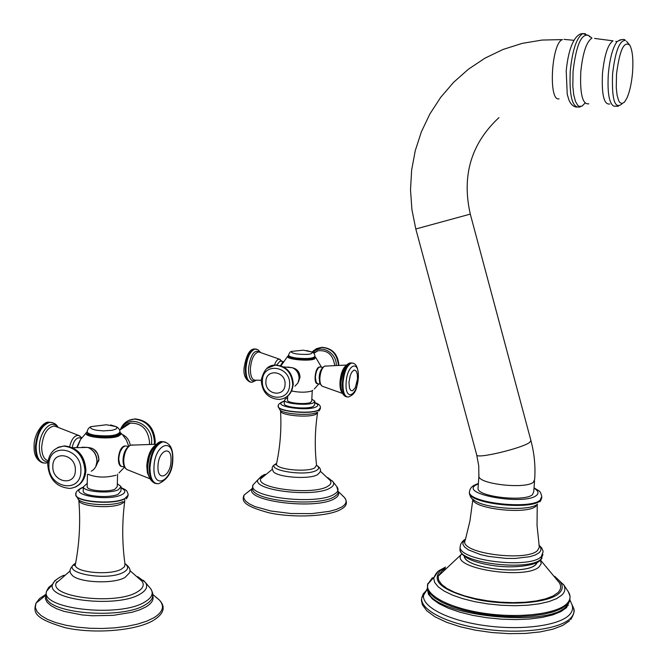 <?xml version="1.0" encoding="UTF-8"?>
<svg xmlns="http://www.w3.org/2000/svg" width="667" height="667" viewBox="0 0 667 667"><rect width="100%" height="100%" fill="white"/><g stroke="black" fill="none" stroke-linecap="round" stroke-linejoin="round"><path stroke-width="1" d="M93.972 449.4L97.624 453.76L98.883 459.388M116.083 475.229C105.77 477.956 96.365 477.622 87.877 474.22M121.778 466.525C116.108 465.908 118.142 447.991 124.095 446.106L125.629 445.898M98.874 459.53L98.699 461.139M118.709 434.167C114.916 437.093 107.162 437.877 95.439 436.518M72.228 447.457C73.42 441.854 75.563 438.628 78.656 437.769L80.415 438.077M117.584 474.145L117.242 486.585L115.074 489.119C108.362 492.471 87.635 490.829 87.152 486.918L87.169 486.151M87.235 483.333L83.3 486.985C83.892 491.896 109.98 493.947 118.376 489.728L121.077 486.56L117.317 483.775M83.3 486.985L83.2 491.454C83.792 496.406 109.855 498.466 118.251 494.205L120.952 491.012L121.052 487.544M83.2 491.454L83.225 490.478M124.921 563.54C129.823 567.192 131.216 570.427 129.115 573.261L124.979 577.472C113.148 584.567 76.346 582.533 71.611 574.52C68.534 571.361 69.877 567.567 75.629 563.14M141.02 580.073L142.021 581.24C144.614 585.034 142.98 588.627 137.11 592.029C116.508 604.994 50.392 597.674 56.061 583.216L70.143 570.902M118.593 458.387L119.835 452.068L122.72 447.49M119.635 464.032L118.593 458.554M317.392 383.717C313.44 383.667 314.966 368.284 319.051 367.058L319.918 366.958M312.765 390.287L311.697 391.02C306.345 392.571 299.658 392.571 291.637 391.02M313.982 357.712C311.831 359.621 305.97 360.072 296.381 359.071M281.607 364.24L280.907 365.758M315.216 376.755L316.283 371.319L318.459 367.809M316.275 382.483L315.208 376.838M312.248 390.654L311.731 401.067L310.597 402.409C306.003 404.777 287.727 403.16 287.502 400.375L287.527 399.925M287.619 398.024L285.926 398.566L284.409 400.3C284.676 403.793 307.662 405.828 313.407 402.851L314.824 401.167L311.822 399.174M284.267 403.385L284.242 403.952C284.509 407.479 307.479 409.521 313.223 406.52L314.641 404.819L314.799 401.742M316.592 465.299C320.368 467.759 321.411 470.143 319.718 472.469L317.542 474.679C309.305 479.79 276.296 477.272 273.153 471.319C272.703 468.751 269.935 467.242 276.471 463.507L276.497 463.498M329.907 480.073L330.248 480.523C331.657 482.625 330.799 484.567 327.68 486.351C313.715 495.364 256.311 488.828 260.647 478.839L272.269 469.335M263.949 475.421L260.647 478.839M276.705 365.024L280.015 361.114L280.924 361.247M478.122 487.369L478.014 488.894C478.789 496.923 524.612 501.901 532.408 494.739L533.725 491.821L534.559 480.924M537.36 562.306L535.709 564.607C525.579 575.404 465.316 568.409 464.465 556.461L464.432 556.286M558.863 582.083L559.196 582.566C561.506 586.185 561.047 589.578 557.804 592.746L552.801 596.098L545.498 598.883L536.176 600.967L525.237 602.243L513.131 602.651L500.425 602.168L487.669 600.817L475.446 598.658L464.299 595.789L454.694 592.354L447.048 588.511L441.637 584.417L438.653 580.265L438.169 576.221L442.154 570.61L445.314 568.626M563.348 584.242L563.74 584.909C565.699 588.511 565.066 591.896 561.856 595.056L556.603 598.624L548.941 601.592L539.153 603.835L527.647 605.236L514.891 605.728L501.459 605.286L487.936 603.927L474.912 601.709L462.973 598.741L452.601 595.156L444.23 591.12L438.177 586.81L434.634 582.408L433.7 578.097L438.119 571.327L439.77 570.193M632.516 72.886C633.45 59.863 632.566 50.667 629.873 45.298C624.07 40.454 619.618 50.092 616.508 74.22L616.258 87.811L617.1 95.281L618.651 100.609L619.651 102.318L621.952 103.627L624.495 102.084L627.022 97.874C629.748 91.554 631.574 83.217 632.516 72.886M91.221 471.194C94.772 469.343 96.682 466.1 96.948 461.439C96.64 454.627 93.597 449.95 87.819 447.432L82.074 447.207M95.79 466.508L98.849 459.538C98.199 452.293 94.714 448.291 88.386 447.54L88.177 447.557M87.135 431.716L85.993 433.116C84.501 437.419 110.255 439.795 118.543 436.11L120.985 434.375L121.027 433.433L120.035 432.333L122.369 434.509L126.321 439.92L128.706 446.173M87.127 431.882C80.499 436.326 108.846 440.037 118.217 435.91L120.577 434.267L120.035 432.499M76.838 447.374L79.907 440.604M69.685 446.548C71.561 439.003 74.537 435.293 78.614 435.409L79.907 435.985M56.645 426.797L54.01 426.005C47.007 427.58 42.896 434.617 41.679 447.14C41.796 454.911 43.939 459.43 48.099 460.714M47.916 461.839C42.463 461.672 39.595 456.77 39.328 447.148C39.22 431.766 51.492 418.376 57.412 427.038M47.816 462.715L45.614 463.115C39.595 463.031 36.427 457.695 36.118 447.115C37.344 433.275 41.863 425.029 49.683 422.361L52.768 422.753M43.422 462.99C38.244 461.789 35.568 456.453 35.384 446.982C36.61 433.15 41.137 424.896 48.958 422.236L51.559 422.453M83.292 487.394L82.875 487.569C65.958 494.122 107.012 501.959 121.527 494.822C126.055 492.546 125.888 490.253 121.035 487.944M76.046 493.113L75.796 494.939C76.58 501.859 112.881 504.711 124.437 498.741L127.547 496.615L128.139 494.305C126.88 491.296 127.947 490.553 121.044 487.627M75.896 493.655L75.788 495.214C76.572 502.126 112.873 504.986 124.437 499.016L128.222 495.131M124.704 501.334C121.986 522.553 122.078 543.455 124.996 564.024L124.571 566.65L121.527 569.076C110.338 575.696 75.304 572.628 75.263 565.066C79.431 543.763 80.624 522.236 78.839 500.5L78.723 499.816L78.839 500.5C79.848 506.595 111.472 509.029 121.594 503.768L124.304 501.918L124.896 499.908M124.954 563.773C128.898 566.658 128.473 569.468 123.67 572.203C107.112 581.824 58.688 572.645 75.588 563.265M75.579 563.407L74.204 565.483L75.263 565.066L75.621 563.198M83.3 487.127L82.224 487.527C77.389 489.928 75.246 492.396 75.796 494.939L78.339 499.491C83.492 505.177 113.29 506.553 123.003 501.559M64.14 575.171L61.798 576.205C56.57 578.989 53.477 581.774 52.518 584.55C46.273 600.217 117.892 608.162 140.103 594.08C146.415 590.395 148.166 586.501 145.348 582.399L143.28 580.24M137.702 576.647L145.348 582.399L150.667 588.678C153.869 593.313 151.943 597.732 144.897 601.926C120.068 618.001 39.336 608.963 46.598 591.17L52.518 584.55L54.744 580.799L59.605 577.372M149.55 587.36L150.667 588.678C152.56 592.146 153.218 594.347 152.643 595.281C152.81 598.666 150.35 601.834 145.289 604.786C123.112 619.226 50.775 614.149 46.415 597.915C45.631 597.007 45.698 594.756 46.598 591.17L48.574 587.519L52.726 584.117M57.304 581.749L56.403 582.149M152.651 595.414C154.16 599.533 151.834 603.418 145.681 607.062L139.586 609.888L131.958 612.281L113.24 615.349L92.329 615.758L82.058 614.924L63.874 611.339L56.662 608.738L51.067 605.728L47.29 602.426L45.448 598.974L45.831 594.781M45.84 594.389L39.545 598.566L36.001 603.16L45.564 595.481L46.415 597.915L45.84 595.181M153.293 620.452C136.318 630.682 94.272 634.267 65.024 627.647C34.259 618.467 33.142 612.606 36.001 603.16L35.334 607.379L37.06 611.597L41.162 615.658L47.507 619.385L55.886 622.636L65.991 625.271L77.422 627.172L89.72 628.256L102.376 628.489L114.874 627.847L126.722 626.38L137.427 624.137L146.582 621.227L153.86 617.767C163.006 612.056 164.841 606.136 159.363 600.025L155.161 596.581M127.038 446.223L125.346 445.923C121.627 447.332 119.443 451.559 118.793 458.613C118.876 463.999 120.352 466.7 123.212 466.708L124.446 466.925M133.092 444.922L130.449 445.189C126.547 447.757 124.304 452.76 123.728 460.18C123.745 465.783 125.129 469.034 127.897 469.943L150.008 478.781M149.458 477.63L147.365 472.745L146.782 465.941C147.565 455.719 150.567 448.691 155.803 444.839M164.516 441.887L162.048 441.687C154.819 444.572 150.534 453.135 149.191 467.375C149.216 477.155 151.609 482.583 156.378 483.658M165.633 442.154L162.815 441.821C155.594 444.706 151.309 453.268 149.967 467.517C150.083 478.381 152.91 483.8 158.446 483.767C168.042 479.49 172.828 471.219 172.82 458.954M158.746 443.221C152.476 446.515 148.799 454.294 147.732 466.558M172.528 459.204C173.837 436.285 154.344 444.297 153.977 467.35C152.901 490.637 172.303 481.574 172.528 459.204M157.979 466.341C158.221 450.175 171.928 444.422 171.027 460.605C170.852 476.43 157.195 482.708 157.979 466.341M122.328 434.475C126.655 436.552 129.306 440.145 130.273 445.264M149.425 444.122L149.558 442.429C148.124 429.373 141.721 422.945 130.332 423.145L123.02 427.68C125.613 424.762 128.047 423.253 130.332 423.145L119.693 430.148M121.536 428.748C128.648 413.357 152.993 424.112 151.651 442.246L151.501 444.13M125.229 422.653L129.498 420.052L134.409 419.059C146.59 420.493 153.268 428.122 154.436 441.954L154.244 444.18M128.406 420.585L134.842 418.893C147.023 420.327 153.693 427.956 154.861 441.779L154.652 444.189M128.514 424.17L129.59 423.303M120.027 432.408C117.442 436.043 109.046 437.118 94.839 435.618C90.32 434.792 87.769 433.708 87.185 432.358L87.202 431.607M110.68 424.946L115.991 426.58C118.434 427.68 119.76 429.431 119.985 431.832C117.867 435.593 109.488 436.727 94.847 435.234C90.337 434.409 87.777 433.317 87.194 431.974L87.26 431.115M90.737 426.68L106.47 424.762L115.991 426.58L116.975 427.739L116.283 428.881L112.298 430.265L103.468 430.89L96.665 430.265C91.713 429.323 89.745 428.122 90.737 426.68C88.653 427.797 87.469 429.556 87.194 431.974L87.185 432.358C88.819 433.542 84.2 433.583 95.164 436.501M75.171 487.16C81.541 484.242 84.967 478.681 85.451 470.485C84.117 455.736 77.055 447.549 64.265 445.915L57.429 447.732M85.918 469.977C84.717 455.411 77.497 447.399 64.265 445.915L63.774 446.106C53.869 447.532 48.524 453.652 47.716 464.474C49.033 479.273 56.42 487.26 69.893 488.427C79.014 487.202 84.042 481.291 84.959 470.694C83.625 455.936 76.563 447.74 63.774 446.106L58.654 447.123L54.219 449.841M48.924 465.057C47.649 488.111 81.04 494.489 80.89 470.919C82.141 447.532 48.508 441.621 48.924 465.057M75.354 470.368C75.488 486.96 51.934 482.508 52.835 466.233C52.568 449.708 76.23 453.919 75.354 470.368M334.634 365.241C333.05 354.736 327.472 349.908 317.901 350.759L313.548 353.026L317.909 350.759L313.874 353.343M280.982 365.783L287.61 356.428C286.443 359.396 308.879 361.547 314.482 358.979L315.624 357.304L321.502 367.209M288.553 355.586C282.891 358.529 307.787 361.697 314.199 358.821L315.474 357.887L314.966 356.853M320.727 367.092L319.86 366.967C317.467 367.992 316 371.311 315.441 376.905C315.383 381.449 316.308 383.758 318.234 383.825L320.177 384.117M325.93 365.991L324.596 366.15C321.994 367.959 320.418 371.903 319.868 377.997C319.76 382.916 320.685 385.709 322.645 386.368L342.596 393.447M342.471 393.188C340.604 391.271 339.778 387.552 339.978 382.024C340.812 373.145 343.08 367.517 346.765 365.132M348.899 364.04C344.631 365.941 341.971 372.078 340.929 382.441L341.079 387.869L340.92 382.408C342.296 373.187 343.939 367.8 345.839 366.241M352.368 363.031L350.992 362.923C346.365 365.024 343.48 371.719 342.338 383C342.146 391.596 343.747 396.24 347.132 396.932M353.143 363.173L351.651 363.015C347.015 365.124 344.139 371.819 342.996 383.1C342.83 392.263 344.606 396.89 348.316 396.998C357.487 393.555 356.678 385.918 358.396 377.564M358.254 377.689C359.613 358.979 346.873 364.215 346.115 383.016C344.872 401.984 357.579 396.048 358.254 377.689M357.47 379.023L355.361 387.527L352.61 390.77L350.842 390.512L349.533 388.319L348.958 382.374L350.242 375.529L351.893 372.028L353.81 370.218L354.744 370.068L356.336 371.319L357.32 374.37L357.495 378.623M284.367 401.301L283.008 401.784C271.661 406.103 306.67 411.656 316.016 406.953C318.668 405.636 318.242 404.227 314.749 402.743M278.356 405.594L278.231 406.562C278.573 411.481 310.53 414.315 318.442 410.113L320.377 407.754C320.66 405.636 318.784 403.91 314.757 402.568M278.281 405.936L278.222 406.778C278.564 411.697 310.522 414.541 318.426 410.33L320.418 408.271M284.375 401.15L282.449 401.759C279.114 403.468 277.705 405.069 278.231 406.562L279.948 409.955C283.475 414.249 310.38 416.058 317.159 412.448M280.507 410.714L280.557 411.189C281.09 415.549 308.979 418.001 315.916 414.282L317.65 412.231M317.525 413.056C314.882 430.557 314.566 447.932 316.558 465.166L314.732 467.867C307.062 472.528 276.263 469.526 276.446 464.165L276.672 463.098M316.617 465.408C319.293 467.175 319.251 468.834 316.508 470.385C305.219 477.013 262.865 469.651 276.48 463.532M261.706 475.963L257.779 479.84C253.01 490.662 315.157 497.749 330.198 487.961C333.558 486.035 334.475 483.934 332.95 481.657L327.856 477.664M332.283 480.857L337.194 487.135C338.928 489.703 337.919 492.096 334.167 494.297C317.35 505.453 247.374 497.407 252.893 485.126L252.576 489.57L252.268 488.019L251.934 488.794C245.022 501.492 317.35 510.13 334.759 498.491C338.127 496.506 339.328 494.355 338.336 492.029M336.777 486.602L338.302 492.354L337.135 494.572L334.459 496.632C319.143 506.912 255.161 501.317 252.576 489.57L251.934 488.794L244.005 495.097L243.738 497.999L245.514 500.959L249.291 503.86L254.944 506.578L270.952 511.022L290.97 513.515L311.647 513.623L329.481 511.339L336.385 509.421L341.571 507.087C346.44 504.094 347.382 500.875 344.414 497.432L342.413 495.631M256.57 481.149L252.893 485.126L257.779 479.84L263.257 475.137L265.174 474.329M250.909 489.686L244.005 495.097C241.879 500.725 242.129 505.536 269.235 512.856C294.314 518.192 329.315 516.391 341.037 509.305M280.49 365.633L282.625 362.256M274.462 365.116C275.871 361.039 277.555 359.063 279.523 359.188L280.24 359.48M259.972 352.343L258.571 351.976C254.102 353.227 251.367 358.771 250.375 368.609C250.392 376.622 252.251 380.49 255.961 380.198L261.214 380.248M256.211 380.198C251.301 382.675 248.733 378.806 248.508 368.593C250.634 354.152 254.569 348.766 260.313 352.434M256.403 380.207L252.059 382.258C247.966 382.083 245.931 377.514 245.948 368.551C247.007 357.529 250.067 351.034 255.127 349.058L256.77 349.233M250.8 382.191C247.09 381.391 245.264 376.813 245.323 368.459C246.381 357.437 249.441 350.942 254.502 348.966L255.961 349.074M300.008 377.347L298.424 381.866L299.958 377.38C299.758 372.328 297.374 369.159 292.821 367.884M294.906 386.226L297.866 383.066L299.091 378.648C299.033 373.603 296.848 369.977 292.538 367.759L287.802 367.067M284.025 398.357C289.495 395.839 292.505 391.254 293.055 384.609C292.196 372.653 286.326 366.125 275.438 365.041L269.86 366.491M293.297 384.35C292.496 372.486 286.543 366.05 275.438 365.041L275.121 365.166C268.351 364.841 263.715 369.877 261.222 380.257C262.114 392.329 268.226 398.733 279.548 399.466C287.36 398.282 291.762 393.372 292.738 384.742C291.879 372.778 286.001 366.25 275.121 365.166L266.792 368.451M289.611 384.867C291.12 365.841 262.531 361.656 262.423 380.724C260.897 399.525 289.32 404.019 289.611 384.867M265.908 381.541C266.008 368.092 286.126 371.077 285.059 384.459C284.876 397.941 264.841 394.806 265.908 381.541M314.966 356.587C313.348 358.829 307.028 359.396 296.015 358.304C291.579 357.612 289.103 356.745 288.578 355.703L288.594 355.261M306.537 350.534L312.073 352.068C313.69 352.585 314.657 353.969 314.966 356.211C313.532 358.487 307.212 359.079 296.031 357.987C291.596 357.295 289.111 356.428 288.594 355.386L288.628 354.902M291.454 351.417L303.385 350.175L312.073 352.068C312.781 354.277 307.862 354.936 297.315 354.035C292.796 353.31 290.837 352.434 291.454 351.417C290.012 351.842 289.061 353.16 288.594 355.386L288.578 355.703C286.735 356.211 289.295 357.329 296.24 359.071M312.873 352.51C320.81 343.98 336.735 352.526 336.251 365.157M313.54 350.55L321.552 347.382C331.624 348.232 337.227 354.135 338.386 365.074M316.55 348.633L321.844 347.265C331.958 348.141 337.569 354.069 338.669 365.066M315.783 352.051L317.133 350.984M415.808 228.989L470.293 214.115L530.932 440.587L529.548 442.504C521.686 448.349 477.564 458.896 476.772 455.161L415.808 228.989L411.914 209.613L410.513 189.895L411.631 170.143L415.258 150.692L421.361 131.858L429.873 113.982L440.67 97.365L453.602 82.324L468.476 69.151L485.059 58.112L503.085 49.45L522.219 43.372L542.129 40.053L562.414 39.603C551.392 42.855 548.157 101.901 559.054 98.816M476.68 454.819L478.739 465.866L478.873 476.488C479.665 484.317 525.563 489.244 533.358 482.258L534.667 479.406C535.584 466.533 534.375 453.71 531.024 440.937M478.964 475.021L478.014 488.894M478.364 483.792L475.679 485.126C459.571 494.389 524.646 505.644 536.418 495.423C539.144 493.18 538.344 490.787 534 488.244M478.389 483.433L474.487 485.109C471.286 486.702 469.593 489.194 469.401 492.571C470.335 503.085 530.165 509.596 540.128 500.158L541.804 496.365C539.861 489.945 540.045 491.879 534.034 487.81M469.526 491.204L469.351 493.28C470.285 503.802 530.107 510.322 540.078 500.867L541.862 497.749M469.401 492.571L469.351 493.28C470.243 496.965 471.669 499.141 473.645 499.808C483.208 508.579 529.54 511.722 537.544 504.119M472.753 499.133L472.82 499.466C473.653 508.963 526.888 514.807 535.859 506.295L537.394 504.227M537.243 504.661L537.035 525.404L539.336 547.257L537.477 550.575C526.93 561.531 464.032 553.943 464.649 541.938L465.541 539.019M539.011 545.398C541.579 548.041 541.579 550.508 539.011 552.793L535.326 554.961L529.906 556.687L514.991 558.462L506.278 558.412L488.628 556.428L480.632 554.619L468.351 549.825L464.682 547.098L462.898 544.347L463.081 541.696L465.182 539.295M465.107 539.311C461.864 541.396 460.197 544.155 460.097 547.59C461.022 560.972 529.781 568.876 541.187 556.745L543.096 551.942L542.93 550.692L541.679 547.932L538.969 545.089M464.974 540.887L463.865 541.479M460.088 547.465L459.938 549.975C460.855 563.407 529.598 571.327 540.995 559.146L542.938 554.435M464.324 556.211C464.349 568.251 525.513 575.571 535.801 564.624L537.477 562.248M461.647 553.727L460.705 555.286C452.818 568.951 526.747 579.915 539.278 566.675L541.212 563.632L540.47 560.355M555.561 577.464C562.906 582.9 564.174 588.094 559.363 593.046C549.533 602.901 510.405 606.27 477.697 599.716C442.755 591.204 430.415 581.416 440.687 570.327L444.797 567.85M432.383 577.697L427.605 584.425C425.171 595.364 450.25 608.521 485.251 613.44C520.185 618.459 556.862 613.882 566.825 603.718C570.502 600 571.01 596.031 568.351 591.804L568.092 591.421M427.864 583.45L427.389 588.861L429.89 593.505L434.976 598.149L442.496 602.601L452.218 606.695L463.782 610.255L476.755 613.131L490.637 615.199L504.844 616.375L518.818 616.6L531.966 615.866L543.78 614.224L553.793 611.739L561.639 608.521L567.033 604.711L569.776 600.65L570.085 596.34L568.351 591.804L563.498 584.467M569.626 601.025L566.6 606.103C548.999 628.056 434.876 616.091 428.231 591.988L427.364 588.728M569.718 600.8L566.516 607.662L560.889 611.606L552.66 614.907L542.129 617.417L529.723 619.001L515.966 619.601L501.451 619.168L486.81 617.725L472.686 615.341L459.696 612.123L448.382 608.221L439.194 603.81L432.474 599.083L428.447 594.239L427.305 588.519M569.985 600.008L571.402 603.377C573.487 607.487 572.761 611.356 569.243 614.991C559.013 625.663 521.619 630.657 485.434 625.671C449.191 620.785 422.361 607.245 423.462 595.623L427.314 588.536M426.93 589.97L423.278 593.788L421.702 597.949C419.977 609.88 447.115 623.97 484.342 629.106C521.494 634.342 560.113 629.214 570.593 618.184C574.295 614.332 574.954 610.222 572.561 605.861L571.952 604.602M568.284 605.519L567.284 604.469M563.957 39.37L574.045 40.32M580.715 106.595L579.298 107.079C572.253 107.812 569.226 95.898 570.218 71.319C572.353 50.333 576.513 37.761 582.691 33.608L588.669 35.509C581.416 33.05 576.213 45.039 573.045 71.469L572.836 86.46L573.77 94.964L575.479 101.451L577.822 105.428L579.164 106.378L582.058 106.128L585.042 103.102M585.343 33.675L582.691 33.608C575.996 33.667 568.726 44.881 566.216 70.902L567.233 94.33L568.934 100.017C570.644 104.119 573.153 106.495 576.438 107.145M589.811 36.868L588.669 35.509L591.962 38.094C586.468 41.662 582.741 52.926 580.782 71.886C579.865 94.064 582.541 104.711 588.819 103.827M594.58 38.436L612.998 40.837C607.895 44.289 604.394 55.119 602.493 73.328C601.517 94.631 603.943 104.852 609.755 104.01M615.774 41.446L617.058 41.596C612.74 47.549 609.83 58.279 608.337 73.787C607.278 92.455 609.063 103.227 613.707 106.103L618.351 106.286M620.527 39.695L617.058 41.596C621.519 39.22 624.304 38.819 625.404 40.404C619.468 40.312 615.191 51.534 612.581 74.07C611.681 99.8 614.824 109.73 622.011 103.86M626.455 41.221L629.806 45.189M97.049 461.314L95.823 466.425M72.811 447.732L87.819 447.432C93.73 449.917 96.807 454.502 97.057 461.189M88.269 447.59L88.386 447.54C94.772 448.232 98.291 452.201 98.941 459.446M87.144 431.774L80.507 439.561L77.33 447.349M119.026 472.878L124.546 467.117M78.656 437.769L81.366 438.244M81.724 437.735L78.614 435.409L56.462 426.738M41.829 462.564C36.41 459.838 33.834 454.452 34.1 446.415C33.6 433.442 44.047 420.835 48.958 422.236L49.683 422.361C53.702 422.561 56.462 424.179 57.954 427.205M127.864 496.431L126.355 498.883M142.021 581.24L129.898 570.618M154.019 620.01C164.049 613.507 165.825 606.845 159.363 600.025L152.701 594.372M87.444 474.587L87.152 486.918M121.803 466.533C119.593 465.499 118.493 462.815 118.509 458.487C119.126 451.442 121.402 447.257 125.346 445.923L128.356 446.456M126.663 469.393C124.154 467.584 122.945 464.374 123.045 459.78C123.42 452.676 125.888 447.815 130.449 445.189L156.445 444.247M172.828 458.804C173.07 448.191 169.735 442.529 162.815 441.821L162.048 441.687C158.129 439.878 147.382 452.801 147.724 466.725C147.474 475.338 149.858 480.857 154.877 483.267M147.807 465.157L149.416 456.278L152.66 448.874M155.236 441.362C154.177 427.689 147.382 420.202 134.842 418.893L134.409 419.059C127.672 419.701 122.978 423.237 120.318 429.665M155.236 441.496L154.961 444.205M119.685 433.408C122.77 433.25 112.531 439.278 95.356 436.535M98.941 459.471L96.023 466.3M85.91 470.135C85.676 475.879 83.658 480.54 79.873 484.117M314.307 388.994L318.834 383.917M317.492 383.75L315.658 381.457L315.166 376.805C316.258 370.268 317.817 366.992 319.86 366.967L322.72 367.384M321.961 386.093L319.693 382.908L319.168 377.664C319.485 371.919 321.294 368.076 324.596 366.15L346.865 365.041M358.396 377.48C358.396 367.8 356.145 362.981 351.651 363.015L350.992 362.923C346.548 362.69 343.188 369.21 340.929 382.483C340.745 390.662 342.496 395.414 346.181 396.732M287.702 396.106L287.502 400.375M284.409 400.3L284.242 403.952M276.588 463.523L275.413 464.824L276.446 464.165C280.207 446.765 281.574 429.106 280.557 411.189L280.323 410.272M320.243 408.954L318.918 411.047M330.248 480.523L320.285 471.127M341.679 508.921C346.857 506.003 347.774 502.176 344.414 497.432L338.344 491.604M280.015 361.114L283.05 361.564M282.041 361.414L279.523 359.188L259.797 352.293M249.8 381.966C245.298 379.381 243.388 374.721 244.064 368.001C246.181 355.278 249.658 348.933 254.502 348.966L257.979 349.733L260.58 352.51M292.78 367.867C297.39 369.101 299.8 372.261 300.008 377.33M299.124 378.531C299.091 373.553 296.89 369.96 292.538 367.759L283.583 366.9M293.288 384.434L291.787 390.704L288.136 395.723M299.124 378.606L298.549 381.524M314.824 357.128C316.158 358.904 309.997 359.555 296.34 359.088M312.014 352.034L316.316 348.749L321.844 347.265C332.241 348.107 337.911 354.035 338.861 365.066M465.241 539.278L463.957 541.762L464.649 541.938L465.549 538.994L469.943 520.985L472.886 499.241M541.179 499.791L539.895 501.801M540.895 559.646L542.029 558.079M539.595 560.864C536.126 564.949 515.441 568.668 494.939 565.841C473.687 562.823 462.023 557.529 459.938 549.975L460.097 547.59M461.847 553.977L438.169 576.221M559.196 582.566L540.595 560.205M563.74 584.909L554.711 576.33M445.564 567.075L439.553 570.352C437.369 571.452 435.418 574.037 433.7 578.097M433.783 577.455L427.605 584.425L427.389 588.861L428.231 591.988L427.213 589.486L421.702 597.949L421.427 600.375L422.361 604.736L426.797 610.797L435.067 616.842L446.632 622.303L460.147 626.722L475.563 630.198L492.138 632.558L508.996 633.65L525.279 633.433L540.128 631.916L552.818 629.189L562.765 625.413L569.626 620.735M570.71 619.601C573.937 614.29 574.887 610.488 573.57 608.212M498.966 117.609C471.144 143.48 461.589 175.654 470.293 214.115"/></g></svg>

